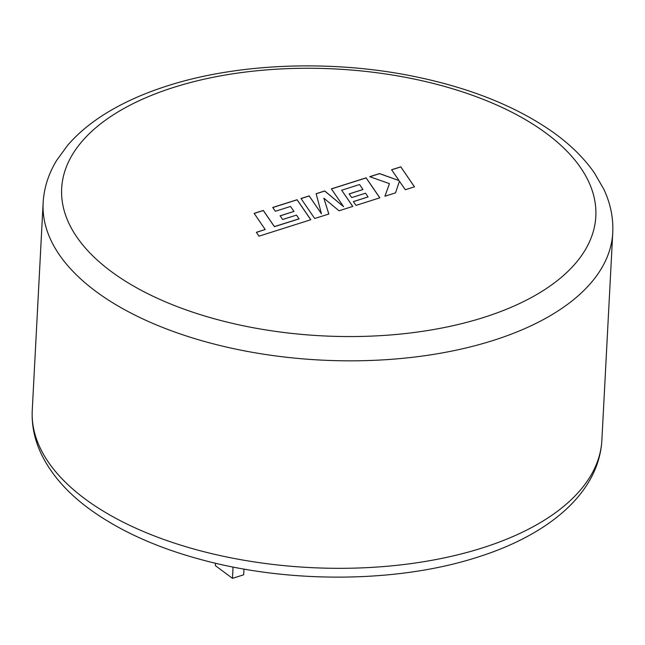 <?xml version="1.0" encoding="UTF-8"?>
<svg xmlns="http://www.w3.org/2000/svg" width="645" height="645" viewBox="0 0 645 645"><rect width="100%" height="100%" fill="white"/><g stroke="black" fill="none" stroke-linecap="round" stroke-linejoin="round"><path stroke-width="0.97" d="M299.038 218.832L274.383 226.589L263.321 210.447L254.13 213.366L265.2 229.507L256.363 232.305L259.008 236.167L310.801 219.735L297.103 199.732L272.722 207.464L275.351 211.27L290.54 206.448L293.967 211.415L280.123 215.801L282.663 219.494L296.515 215.108L299.038 218.913L274.383 226.677L263.321 210.536L254.178 213.439M314.695 218.502L328.845 214.011L323.855 198.192L339.036 210.778L352.775 206.416L341.673 190.219L359.555 184.543L362.982 189.509L349.139 193.903L351.686 197.596L365.53 193.202L368.061 196.927L353.363 201.595L355.992 205.392L379.832 197.83L366.126 177.827L331.369 188.856L343.583 206.658L324.733 190.96L316.131 193.694L321.452 213.785L309.181 195.903L300.981 198.499L314.695 218.502M414.485 186.832L400.771 166.837L391.596 169.748L399.053 180.6L379.542 173.57L369.73 176.682L389.467 183.64L384.912 196.217L395.53 192.847L399.44 181.221L405.302 189.743L414.485 186.832M233.063 567.036L232.474 578.347L243.673 574.792L243.971 569.075M232.474 578.347L215.374 565.657L215.494 563.238M414.437 186.848L400.771 166.837M389.467 183.64L384.944 196.209M399.053 180.6L379.542 173.658L369.851 176.73M400.771 166.918L391.644 169.812M321.452 213.785L309.181 195.983L301.03 198.571M343.583 206.658L324.725 191.049L316.147 193.774M379.776 197.846L366.126 177.915L331.417 188.929M368.061 196.927L353.412 201.659M362.982 189.509L349.187 193.968M352.726 206.432L341.673 190.219M328.813 214.019L323.855 198.192M293.967 211.415L280.172 215.873M310.753 219.752L297.095 199.821L272.771 207.537M265.2 229.507L256.412 232.377M493.256 340.431A285.203 142.481 -177 0 1 194.105 338.423A285.203 142.481 -177 0 1 43.126 202.844C43.981 187.905 48.512 173.723 56.712 160.307L67.717 145.222C79.303 131.822 94.106 119.97 112.125 109.666C128.484 100.298 146.963 92.356 167.547 85.825C238.15 63.121 331.514 59.614 413.381 76.287C470.181 87.825 517.016 106.667 553.87 132.814C570.712 144.948 584.193 158.283 594.311 172.82L603.688 188.969C610.436 203.175 613.46 217.752 612.75 232.7A285.203 142.481 -177 0 1 493.256 340.431M173.723 87.389A267.441 133.604 3 0 0 111.15 271.456A267.441 133.604 3 0 0 483.758 317.429A267.441 133.604 3 0 0 546.339 133.362A267.441 133.604 3 0 0 173.723 87.389M601.874 440.188C598.915 492.716 549.193 534.657 477.453 557.207C398.142 582.846 290.008 583.749 201.893 559.82C158.428 548.177 121.921 531.94 92.372 511.106C68.717 494.36 51.721 475.405 41.393 454.225C34.588 439.979 31.54 425.345 32.25 410.333A285.203 142.481 3 0 0 183.236 545.912A285.203 142.481 3 0 0 482.379 547.919A285.203 142.481 3 0 0 601.874 440.188L612.75 232.7M43.126 202.844L32.25 410.333"/></g></svg>

